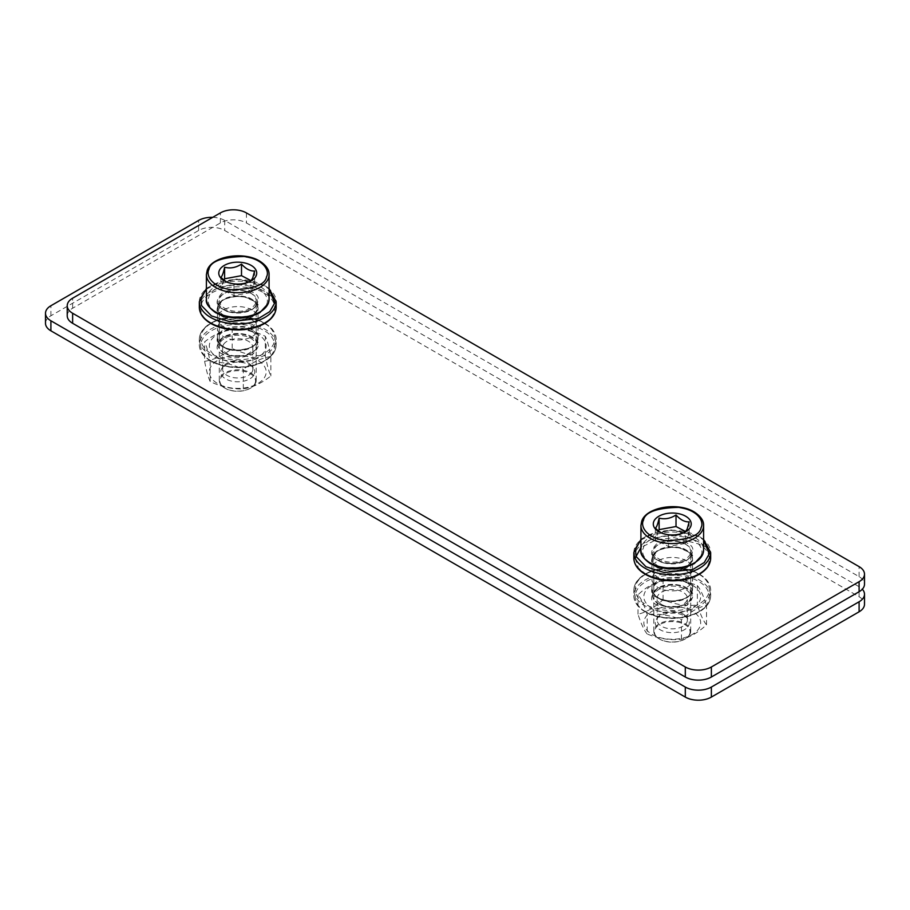 <?xml version="1.0" encoding="UTF-8"?>
<svg xmlns="http://www.w3.org/2000/svg" width="910" height="910" viewBox="0 0 910 910"><rect width="100%" height="100%" fill="white"/><g stroke="black" fill="none" stroke-linecap="round" stroke-linejoin="round"><path stroke-width="0.68" stroke-dasharray="4.55 3.41" d="M45.5 323.3A18.439 10.647 180 0 1 50.903 315.77L198.63 230.48A18.439 10.647 180 0 1 224.702 230.48L859.097 596.744A18.439 10.647 180 0 1 864.5 604.263M686.595 580.933A20.282 11.705 0 0 0 664.493 578.396A20.282 11.705 0 0 0 651.981 589.214A20.282 11.705 0 0 0 672.262 600.918A20.282 11.705 0 0 0 692.533 589.214A20.282 11.705 0 0 0 686.595 580.933M252.081 330.068A20.282 11.705 0 0 0 229.98 327.532A20.282 11.705 0 0 0 217.467 338.349A20.282 11.705 0 0 0 237.737 350.054A20.282 11.705 0 0 0 258.019 338.349A20.282 11.705 0 0 0 252.081 330.068M212.701 217.342A18.439 10.647 180 0 1 224.702 220.436L859.097 586.7A18.439 10.647 180 0 1 862.327 589.214M686.595 570.9A20.282 11.705 180 0 1 692.533 579.181A20.282 11.705 180 0 1 672.262 590.886A20.282 11.705 180 0 1 651.981 579.181A20.282 11.705 180 0 1 664.493 568.363A20.282 11.705 180 0 1 686.595 570.9M252.081 320.036A20.282 11.705 180 0 1 258.019 328.317A20.282 11.705 180 0 1 237.737 340.022A20.282 11.705 180 0 1 217.467 328.317A20.282 11.705 180 0 1 229.98 317.499A20.282 11.705 180 0 1 252.081 320.036M67.226 315.77A18.439 10.647 180 0 1 72.629 308.24L220.356 222.95A18.439 10.647 180 0 1 246.428 222.95L859.097 576.667A18.439 10.647 180 0 1 864.5 584.197M686.595 560.867A20.282 11.705 0 0 0 664.493 558.33A20.282 11.705 0 0 0 651.981 569.148A20.282 11.705 0 0 0 672.262 580.853A20.282 11.705 0 0 0 692.533 569.148A20.282 11.705 0 0 0 686.595 560.867M252.081 310.003A20.282 11.705 0 0 0 229.98 307.466A20.282 11.705 0 0 0 217.467 318.272A20.282 11.705 0 0 0 237.737 329.989A20.282 11.705 0 0 0 258.019 318.272A20.282 11.705 0 0 0 252.081 310.003M686.595 550.834A20.282 11.705 180 0 1 692.533 559.104A20.282 11.705 180 0 1 672.262 570.82A20.282 11.705 180 0 1 651.981 559.104A20.282 11.705 180 0 1 664.493 548.298A20.282 11.705 180 0 1 686.595 550.834M252.081 299.97A20.282 11.705 180 0 1 258.019 308.24A20.282 11.705 180 0 1 237.737 319.956A20.282 11.705 180 0 1 217.467 308.24A20.282 11.705 180 0 1 229.98 297.422A20.282 11.705 180 0 1 252.081 299.97M690.269 553.837A18.439 10.647 180 0 1 670.295 562.164A18.439 10.647 180 0 1 653.824 551.585A18.439 10.647 180 0 1 672.262 540.938A18.439 10.647 180 0 1 690.69 551.585A18.439 10.647 180 0 1 690.269 553.837M690.269 633.61A18.439 10.647 0 0 0 690.69 631.358A18.439 10.647 0 0 0 672.262 620.711A18.439 10.647 0 0 0 653.824 631.358A18.439 10.647 0 0 0 659.227 638.888A18.439 10.647 0 0 0 685.298 638.888A18.439 10.647 0 0 0 690.269 633.61M689.678 634.042A17.825 10.283 0 0 0 667.235 621.985A17.825 10.283 0 0 0 659.659 639.139A17.825 10.283 0 0 0 684.855 639.139A17.825 10.283 0 0 0 689.678 634.042M660.182 532.43L668.497 535C674.082 536.502 679.713 535.455 685.389 531.872L685.674 531.736M668.497 535L668.497 546.535L685.389 543.418L685.389 531.872M655.359 528.118L655.359 539.653L668.497 546.535M689.154 521.862L689.154 533.408L685.708 531.599M685.389 543.418L689.154 533.408M658.544 531.178L655.359 539.653M652.163 634.429A28.426 16.414 0 0 0 699.71 627.081A28.426 16.414 0 0 0 664.903 606.981A28.426 16.414 0 0 0 652.163 634.429M684.297 615.877A17.028 9.828 180 0 1 687.801 618.811A17.028 9.828 180 0 1 672.262 632.666A17.028 9.828 180 0 1 656.713 618.811A17.028 9.828 180 0 1 684.297 615.877M647.169 633.986C644.121 630.346 641.061 623.76 637.99 614.205C646.327 612.328 654.688 607.505 663.071 599.713C674.469 604.422 685.89 606.185 697.344 605.025C700.393 614.534 703.464 621.132 706.524 624.806C698.186 632.564 689.826 637.387 681.442 639.286C670.044 640.469 658.624 638.695 647.169 633.986L647.169 614.546C644.121 605.025 641.061 598.439 637.99 594.765C646.327 587.007 654.688 582.184 663.071 580.284C674.469 579.101 685.89 580.864 697.344 585.585L697.344 605.025M682.944 613.943A15.106 8.725 180 0 1 686.049 616.548A15.106 8.725 180 0 1 687.368 620.108A15.106 8.725 180 0 1 678.041 628.173A15.106 8.725 180 0 1 661.581 626.285A15.106 8.725 180 0 1 657.157 620.108A15.106 8.725 180 0 1 658.465 616.548A15.106 8.725 180 0 1 682.944 613.943M663.071 599.713L663.071 580.284M637.99 614.205L637.99 594.765M681.442 639.286L681.442 619.846C670.044 615.149 658.624 613.385 647.169 614.546M706.524 624.806L706.524 605.366C698.186 607.243 689.826 612.066 681.442 619.846M697.344 585.585C700.393 589.225 703.464 595.811 706.524 605.366M661.581 604.479A15.106 8.725 180 0 1 657.157 598.314A15.106 8.725 180 0 1 672.262 589.589A15.106 8.725 180 0 1 687.368 598.314A15.106 8.725 180 0 1 678.041 606.367A15.106 8.725 180 0 1 661.581 604.479M692.351 585.141A28.426 16.414 180 0 1 679.611 612.589A28.426 16.414 180 0 1 644.803 592.49A28.426 16.414 180 0 1 692.351 585.141M659.227 604.263A18.439 10.647 180 0 1 667.485 586.461A18.439 10.647 180 0 1 690.064 599.497A18.439 10.647 180 0 1 659.227 604.263M211.2 366.093A28.426 16.414 0 0 0 242.208 388.172A28.426 16.414 0 0 0 259.816 361.634A28.426 16.414 0 0 0 211.2 366.093M253.64 375.477A17.028 9.828 180 0 1 231.22 381.04A17.028 9.828 180 0 1 222.199 367.947A17.028 9.828 180 0 1 237.737 362.135A17.028 9.828 180 0 1 253.287 367.947A17.028 9.828 180 0 1 253.64 375.477M204.613 361.304C213.782 359.962 222.961 355.662 232.175 348.405C243.186 353.785 254.231 356.231 265.299 355.742C267.153 365.411 269.007 372.144 270.873 375.966C261.705 383.201 252.525 387.501 243.311 388.866C232.3 389.366 221.255 386.932 210.187 381.54C208.333 377.752 206.479 371.007 204.613 361.304L204.613 341.876C213.782 334.641 222.961 330.341 232.175 328.976C243.186 328.464 254.231 330.91 265.299 336.302C267.153 340.09 269.007 346.824 270.873 356.527L270.873 375.966M251.854 372.372A15.106 8.725 180 0 1 234.996 377.821A15.106 8.725 180 0 1 222.631 369.244A15.106 8.725 180 0 1 223.632 366.127A15.106 8.725 180 0 1 223.951 365.683A15.106 8.725 180 0 1 237.737 360.531A15.106 8.725 180 0 1 251.535 365.683A15.106 8.725 180 0 1 252.843 369.244A15.106 8.725 180 0 1 251.854 372.372M265.299 355.742L265.299 336.302M232.175 348.405L232.175 328.976M210.187 381.54L210.187 362.1C208.333 352.432 206.479 345.686 204.613 341.876M243.311 388.866L243.311 369.426C232.3 364.046 221.255 361.611 210.187 362.1M270.873 356.527C261.705 357.88 252.525 362.18 243.311 369.426M223.632 344.321A15.106 8.725 180 0 1 240.49 338.861A15.106 8.725 180 0 1 252.843 347.438A15.106 8.725 180 0 1 237.737 356.163A15.106 8.725 180 0 1 222.631 347.438A15.106 8.725 180 0 1 223.632 344.321M264.275 351.749A28.426 16.414 180 0 1 215.67 356.208A28.426 16.414 180 0 1 233.279 329.67A28.426 16.414 180 0 1 264.275 351.749M220.527 342.069A18.439 10.647 180 0 1 252.059 339.168A18.439 10.647 180 0 1 240.638 356.39A18.439 10.647 180 0 1 220.527 342.069M255.755 302.973A18.439 10.647 180 0 1 235.781 311.3A18.439 10.647 180 0 1 219.31 300.721A18.439 10.647 180 0 1 237.737 290.074A18.439 10.647 180 0 1 256.176 300.721A18.439 10.647 180 0 1 255.755 302.973M255.755 382.746A18.439 10.647 0 0 0 256.176 380.494A18.439 10.647 0 0 0 237.737 369.847A18.439 10.647 0 0 0 219.31 380.494A18.439 10.647 0 0 0 224.702 388.024A18.439 10.647 0 0 0 250.773 388.024A18.439 10.647 0 0 0 255.755 382.746M255.153 383.178A17.825 10.283 0 0 0 232.721 371.121A17.825 10.283 0 0 0 225.145 388.274A17.825 10.283 0 0 0 250.341 388.274A17.825 10.283 0 0 0 255.153 383.178M225.657 281.565L233.984 284.136C239.569 285.626 245.2 284.591 250.876 281.008L251.149 280.86M233.984 284.136L233.984 295.67L250.876 292.554L250.876 281.008M220.846 277.254L220.846 288.788L233.984 295.67M254.641 270.998L254.641 282.544L251.194 280.735M250.876 292.554L254.641 282.544M224.031 280.314L220.846 288.788M224.702 220.436L224.702 230.48M198.63 230.48L198.63 220.436M50.903 315.77L50.903 305.737M859.097 596.744L859.097 586.7M246.428 212.917L246.428 222.95M220.356 222.95L220.356 212.917M72.629 308.24L72.629 298.207M859.097 576.667L859.097 566.634M701.087 555.191C704.067 550.47 699.756 537.844 678.507 534.943C656.44 535.558 644.746 539.903 643.438 547.968C640.447 552.7 644.758 565.326 666.006 568.227C688.074 567.612 699.767 563.267 701.087 555.191M640.924 550.118A31.338 18.098 180 0 1 641.63 546.239A31.338 18.098 180 0 1 675.595 532.088A31.338 18.098 180 0 1 703.601 550.072M640.924 525.491A31.338 18.098 180 0 1 641.63 521.658A31.338 18.098 180 0 1 675.595 507.507A31.338 18.098 180 0 1 703.601 525.491M635.112 558.217L638.456 568.045L645.975 574.29C652.606 579.34 678.735 585.312 698.55 574.29C717.649 562.846 707.297 547.763 698.55 543.93L674.219 537.673L656.019 539.801L640.924 547.558M657.486 567.635C649.66 564.086 649.66 558.41 657.486 550.584C671.034 546.057 680.885 546.057 687.027 550.584C694.853 554.122 694.853 559.809 687.027 567.635C673.48 572.151 663.629 572.151 657.486 567.635M633.849 558.103A38.402 22.17 180 0 1 657.566 537.617A38.402 22.17 180 0 1 699.415 542.428A38.402 22.17 180 0 1 710.664 558.114M658.351 566.134A19.667 11.352 0 0 0 679.781 568.591A19.667 11.352 0 0 0 691.918 558.103A19.667 11.352 0 0 0 686.163 550.084A19.667 11.352 0 0 0 664.732 547.615A19.667 11.352 0 0 0 652.595 558.103A19.667 11.352 0 0 0 658.351 566.134M633.849 552.586A38.402 22.17 180 0 1 657.566 532.1A38.402 22.17 180 0 1 699.415 536.911A38.402 22.17 180 0 1 710.664 552.586M686.163 544.555A19.667 11.352 180 0 1 691.918 552.586A19.667 11.352 180 0 1 672.262 563.938A19.667 11.352 180 0 1 652.595 552.586A19.667 11.352 180 0 1 664.732 542.098A19.667 11.352 180 0 1 686.163 544.555M640.924 540.039L656.019 532.282L674.219 530.143L698.55 536.411L703.601 540.039M687.027 543.054C680.885 538.538 671.034 538.538 657.486 543.054C649.66 550.88 649.66 556.567 657.486 560.116C663.629 564.632 673.48 564.632 687.027 560.116C694.853 552.29 694.853 546.603 687.027 543.054M645.975 611.918C652.606 616.969 678.735 622.94 698.55 611.918C717.649 600.475 707.297 585.392 698.55 581.558C691.918 576.508 665.79 570.536 645.975 581.558C626.876 593.002 637.228 608.085 645.975 611.918M657.486 605.264C649.66 601.726 649.66 596.039 657.486 588.213C671.034 583.697 680.885 583.697 687.027 588.213C694.853 591.762 694.853 597.449 687.027 605.264C673.48 609.791 663.629 609.791 657.486 605.264M645.099 611.418A38.402 22.17 180 0 1 633.849 595.731A38.402 22.17 180 0 1 657.566 575.245A38.402 22.17 180 0 1 699.415 580.057A38.402 22.17 180 0 1 710.664 595.743A38.402 22.17 180 0 1 686.948 616.218A38.402 22.17 180 0 1 645.099 611.418M658.351 603.762A19.667 11.352 0 0 0 679.781 606.231A19.667 11.352 0 0 0 691.918 595.743A19.667 11.352 0 0 0 686.163 587.712A19.667 11.352 0 0 0 664.732 585.244A19.667 11.352 0 0 0 652.595 595.731A19.667 11.352 0 0 0 658.351 603.762M699.415 574.54A38.402 22.17 180 0 1 710.664 590.215A38.402 22.17 180 0 1 672.262 612.396A38.402 22.17 180 0 1 633.849 590.215A38.402 22.17 180 0 1 657.566 569.728A38.402 22.17 180 0 1 699.415 574.54M686.163 582.184A19.667 11.352 180 0 1 691.918 590.215A19.667 11.352 180 0 1 672.262 601.567A19.667 11.352 180 0 1 652.595 590.215A19.667 11.352 180 0 1 664.732 579.727A19.667 11.352 180 0 1 686.163 582.184M698.55 574.039C707.297 577.861 717.649 592.945 698.55 604.388C678.735 615.422 652.606 609.438 645.975 604.388C637.228 600.566 626.876 585.471 645.975 574.039C665.79 563.006 691.918 568.989 698.55 574.039M687.027 580.682C680.885 576.166 671.034 576.166 657.486 580.682C649.66 588.508 649.66 594.196 657.486 597.745C663.629 602.261 673.48 602.261 687.027 597.745C694.853 589.919 694.853 584.231 687.027 580.682M211.45 323.425C218.081 328.464 244.21 334.448 264.025 323.425C283.124 311.982 272.772 296.899 264.025 293.065C257.394 288.015 231.265 282.043 211.45 293.065C192.351 304.509 202.702 319.592 211.45 323.425M222.973 316.771C215.147 313.222 215.147 307.534 222.973 299.709C236.52 295.193 246.371 295.193 252.514 299.709C260.34 303.257 260.34 308.945 252.514 316.771C238.966 321.287 229.115 321.287 222.973 316.771M199.335 307.239A38.402 22.17 180 0 1 223.041 286.752A38.402 22.17 180 0 1 264.901 291.564A38.402 22.17 180 0 1 276.151 307.25M223.837 315.269A19.667 11.352 0 0 0 245.268 317.726A19.667 11.352 0 0 0 257.405 307.239A19.667 11.352 0 0 0 251.649 299.208A19.667 11.352 0 0 0 230.219 296.751A19.667 11.352 0 0 0 218.081 307.239A19.667 11.352 0 0 0 223.837 315.269M199.335 301.722A38.402 22.17 180 0 1 223.041 281.236A38.402 22.17 180 0 1 264.901 286.047A38.402 22.17 180 0 1 276.151 301.722M251.649 293.691A19.667 11.352 180 0 1 257.405 301.722A19.667 11.352 180 0 1 237.737 313.074A19.667 11.352 180 0 1 218.081 301.722A19.667 11.352 180 0 1 230.219 291.234A19.667 11.352 180 0 1 251.649 293.691M206.399 289.175L221.494 281.406L239.705 279.279L264.025 285.535L269.076 289.175M252.514 292.19C246.371 287.674 236.52 287.674 222.973 292.19C215.147 300.016 215.147 305.703 222.973 309.252C229.115 313.768 238.966 313.768 252.514 309.252C260.34 301.426 260.34 295.739 252.514 292.19M211.45 361.054C218.081 366.104 244.21 372.076 264.025 361.054C283.124 349.611 272.772 334.527 264.025 330.694C257.394 325.643 231.265 319.672 211.45 330.694C192.351 342.137 202.702 357.221 211.45 361.054M222.973 354.399C215.147 350.851 215.147 345.174 222.973 337.348C236.52 332.833 246.371 332.833 252.514 337.348C260.34 340.897 260.34 346.573 252.514 354.399C238.966 358.915 229.115 358.915 222.973 354.399M210.585 360.553A38.402 22.17 180 0 1 199.335 344.867A38.402 22.17 180 0 1 223.041 324.381A38.402 22.17 180 0 1 264.901 329.192A38.402 22.17 180 0 1 276.151 344.879A38.402 22.17 180 0 1 252.434 365.354A38.402 22.17 180 0 1 210.585 360.553M223.837 352.898A19.667 11.352 0 0 0 245.268 355.355A19.667 11.352 0 0 0 257.405 344.867A19.667 11.352 0 0 0 251.649 336.848A19.667 11.352 0 0 0 230.219 334.379A19.667 11.352 0 0 0 218.081 344.867A19.667 11.352 0 0 0 223.837 352.898M264.901 323.676A38.402 22.17 180 0 1 276.151 339.35A38.402 22.17 180 0 1 237.737 361.52A38.402 22.17 180 0 1 199.335 339.35A38.402 22.17 180 0 1 223.041 318.864A38.402 22.17 180 0 1 264.901 323.676M251.649 331.32A19.667 11.352 180 0 1 257.405 339.35A19.667 11.352 180 0 1 237.737 350.703A19.667 11.352 180 0 1 218.081 339.35A19.667 11.352 180 0 1 230.219 328.863A19.667 11.352 180 0 1 251.649 331.32M264.025 323.175C272.772 326.997 283.124 342.08 264.025 353.524C244.21 364.546 218.081 358.574 211.45 353.524C202.702 349.69 192.351 334.607 211.45 323.175C231.265 312.141 257.394 318.125 264.025 323.175M252.514 329.818C246.371 325.302 236.52 325.302 222.973 329.818C215.147 337.644 215.147 343.332 222.973 346.881C229.115 351.397 238.966 351.397 252.514 346.881C260.34 339.055 260.34 333.367 252.514 329.818M266.562 304.327C269.553 299.606 265.242 286.969 243.994 284.079C221.926 284.693 210.233 289.039 208.913 297.104C205.933 301.836 210.244 314.462 231.493 317.363C253.56 316.748 265.254 312.403 266.562 304.327M206.399 299.253A31.338 18.098 180 0 1 207.116 295.375A31.338 18.098 180 0 1 241.082 281.224A31.338 18.098 180 0 1 269.076 299.208M206.399 274.627A31.338 18.098 180 0 1 207.116 270.793A31.338 18.098 180 0 1 241.082 256.631A31.338 18.098 180 0 1 269.076 274.627M692.533 589.214L692.533 579.181M651.981 589.214L651.981 579.181M258.019 338.349L258.019 328.317M217.467 338.349L217.467 328.317M692.533 569.148L692.533 559.104M651.981 569.148L651.981 559.104M258.019 318.272L258.019 308.24M217.467 318.272L217.467 308.24M690.69 631.358L690.69 551.585M653.824 631.358L653.824 551.585M661.388 533.192L658.851 531.736M658.465 616.548L656.713 618.811M686.049 616.548L687.801 618.811M687.368 620.108L687.368 598.314M657.157 620.108L657.157 598.314M691.918 558.103C692.533 557.113 691.304 555.032 688.244 551.858L679.702 548.093C673.332 546.739 667.258 547.069 661.468 549.083L656.36 551.79L652.595 558.103L652.595 552.586C651.981 553.587 653.209 555.669 656.281 558.842C657.828 560.435 665.278 564.553 677.87 562.96C688.927 560.332 689.769 557.273 690.553 556.499L691.918 552.586L691.918 558.103M703.601 539.414L699.164 536.343L671.25 529.904L644.906 536.616L640.924 539.414M645.361 611.975C637.887 607.573 634.054 602.158 633.849 595.731L633.849 590.215C634.042 583.947 637.728 578.612 644.906 574.244C652.208 570.001 660.99 567.772 671.25 567.533C682.034 567.465 691.338 569.603 699.164 573.971C706.626 578.385 710.46 583.799 710.664 590.215L710.664 595.731C710.471 602.01 706.797 607.334 699.619 611.713C692.305 615.945 683.524 618.186 673.275 618.425C662.48 618.493 653.175 616.343 645.361 611.975M691.918 595.731C692.533 594.742 691.304 592.66 688.244 589.498L679.702 585.721C673.332 584.368 667.258 584.698 661.468 586.711L656.36 589.43L652.595 595.731L652.595 590.215C651.981 591.216 653.209 593.297 656.281 596.471C657.828 598.063 665.278 602.181 677.87 600.589C688.927 597.972 689.769 594.901 690.553 594.128L691.918 590.215L691.918 595.731M223.951 365.683L222.199 367.947M251.535 365.683L253.287 367.947M252.843 369.244L252.843 347.438M222.631 369.244L222.631 347.438M257.405 307.239C258.019 306.238 256.791 304.156 253.731 300.994L245.188 297.229C238.818 295.875 232.744 296.205 226.954 298.218L221.835 300.926L218.081 307.239L218.081 301.722C217.456 302.712 218.696 304.804 221.767 307.978C223.303 309.571 230.765 313.688 243.357 312.096C254.402 309.468 255.244 306.408 256.04 305.635L257.405 301.722L257.405 307.239M269.076 288.55L264.639 285.478L236.725 279.04L210.381 285.74L206.399 288.55M210.836 361.111C203.374 356.709 199.54 351.294 199.335 344.867L199.335 339.35C199.529 333.071 203.203 327.748 210.381 323.38C217.695 319.137 226.476 316.896 236.725 316.669C247.52 316.589 256.825 318.739 264.639 323.107C272.113 327.509 275.946 332.923 276.151 339.35L276.151 344.867C275.957 351.146 272.272 356.47 265.094 360.849C257.792 365.081 249.01 367.322 238.75 367.56C227.966 367.629 218.662 365.479 210.836 361.111M257.405 344.867C258.019 343.878 256.791 341.796 253.731 338.622L245.188 334.857C238.818 333.504 232.744 333.834 226.954 335.847L221.835 338.554L218.081 344.867L218.081 339.35C217.456 340.351 218.696 342.433 221.767 345.607C223.303 347.199 230.765 351.317 243.357 349.724C254.402 347.097 255.244 344.037 256.04 343.263L257.405 339.35L257.405 344.867M256.176 380.494L256.176 300.721M219.31 380.494L219.31 300.721M226.863 282.327L224.326 280.86"/><path stroke-width="1.36" d="M862.327 589.214A18.439 10.647 180 0 1 864.5 594.23L864.5 604.263A18.439 10.647 180 0 1 859.097 611.793L711.37 697.083A18.439 10.647 180 0 1 685.298 697.083L50.903 330.819A18.439 10.647 180 0 1 45.5 323.3L45.5 313.256A18.439 10.647 180 0 1 50.903 305.737L198.63 220.436A18.439 10.647 180 0 1 212.701 217.342M864.5 594.23A18.439 10.647 180 0 1 859.097 601.76L711.37 687.05A18.439 10.647 180 0 1 685.298 687.05L50.903 320.786A18.439 10.647 180 0 1 45.5 313.256M864.5 574.164L864.5 584.197A18.439 10.647 180 0 1 859.097 591.728L711.37 677.017A18.439 10.647 180 0 1 685.298 677.017L72.629 323.3A18.439 10.647 180 0 1 67.226 315.77L67.226 305.737A18.439 10.647 180 0 1 72.629 298.207L220.356 212.917A18.439 10.647 180 0 1 246.428 212.917L859.097 566.634A18.439 10.647 180 0 1 864.5 574.164A18.439 10.647 180 0 1 859.097 581.683L711.37 666.985A18.439 10.647 180 0 1 685.298 666.985L72.629 313.256A18.439 10.647 180 0 1 67.226 305.737M690.792 526.31A18.973 10.954 180 0 1 685.674 531.736A18.973 10.954 180 0 1 658.851 531.736A18.973 10.954 180 0 1 666.905 513.479A18.973 10.954 180 0 1 690.792 526.31M660.182 532.43L655.359 528.118C656.611 527.334 657.862 524.001 659.124 518.109C664.801 519.587 670.431 518.541 676.016 514.98C680.43 519.826 684.809 522.124 689.154 521.862L687.266 528.812L685.389 531.872M676.016 514.98L676.016 526.526L659.124 529.643L659.124 518.109M685.708 531.599L676.016 526.526M659.124 529.643L658.544 531.178M256.279 275.446A18.973 10.954 180 0 1 251.149 280.86A18.973 10.954 180 0 1 224.326 280.86A18.973 10.954 180 0 1 232.391 262.615A18.973 10.954 180 0 1 256.279 275.446M225.657 281.565L220.846 277.254C222.085 276.469 223.348 273.137 224.611 267.244C230.287 268.723 235.917 267.676 241.503 264.116C245.916 268.962 250.295 271.26 254.641 270.998L252.752 277.948L250.876 281.008M241.503 264.116L241.503 275.662L224.611 278.779L224.611 267.244M251.194 280.735L241.503 275.662M224.611 278.779L224.031 280.314M50.903 330.819L50.903 320.786M685.298 697.083L685.298 687.05M711.37 697.083L711.37 687.05M859.097 611.793L859.097 601.76M72.629 323.3L72.629 313.256M685.298 677.017L685.298 666.985M711.37 677.017L711.37 666.985M859.097 591.728L859.097 581.683M702.884 553.917A31.338 18.098 180 0 1 668.952 568.067A31.338 18.098 180 0 1 640.924 550.118C639.969 553.871 643.063 558.365 650.184 563.54C665.164 570.707 679.895 570.707 694.375 563.517L702.804 554.338L703.601 550.072A31.338 18.098 180 0 1 702.884 553.917M703.601 550.072L703.601 525.491A31.338 18.098 180 0 1 672.262 543.588A31.338 18.098 180 0 1 640.924 525.491L640.924 550.072M643.438 520.372C644.746 512.307 656.44 507.962 678.507 507.348C699.756 510.248 704.067 522.875 701.087 527.595C699.767 535.672 688.074 540.017 666.006 540.631C644.758 537.73 640.447 525.104 643.438 520.372M640.924 547.558L635.112 558.217M645.099 573.789A38.402 22.17 180 0 1 633.849 558.103C634.054 564.53 637.887 569.944 645.361 574.346C653.175 578.714 662.48 580.864 673.275 580.796C683.524 580.557 692.305 578.316 699.619 574.085C706.797 569.705 710.471 564.382 710.664 558.103A38.402 22.17 180 0 1 686.948 578.589A38.402 22.17 180 0 1 645.099 573.789M710.664 558.103L710.664 552.586A38.402 22.17 180 0 1 672.262 574.756A38.402 22.17 180 0 1 633.849 552.586L633.849 558.103M703.601 540.039L709.22 553.894L704.283 562.482L692.919 569.433L664.175 572.538L645.975 566.759L636.033 556.419L635.464 548.491L640.924 540.039M210.585 322.913A38.402 22.17 180 0 1 199.335 307.239C199.54 313.666 203.374 319.08 210.836 323.482C218.662 327.85 227.966 330 238.75 329.921C249.01 329.693 257.792 327.452 265.094 323.209C272.272 318.841 275.957 313.518 276.151 307.239A38.402 22.17 180 0 1 252.434 327.725A38.402 22.17 180 0 1 210.585 322.913M276.151 307.239L276.151 301.722A38.402 22.17 180 0 1 237.737 323.892A38.402 22.17 180 0 1 199.335 301.722L199.335 307.239M269.076 289.175L274.706 303.03L269.769 311.618L258.406 318.557L229.661 321.674L211.45 315.895L201.519 305.555L200.951 297.627L206.399 289.175M269.076 299.208L268.291 303.474L259.851 312.653C245.381 319.842 230.651 319.842 215.659 312.676C208.549 307.5 205.455 303.007 206.399 299.208L206.399 274.627A31.338 18.098 180 0 0 237.737 292.724A31.338 18.098 180 0 0 269.076 274.627L269.076 299.208A31.338 18.098 180 0 1 268.37 303.053A31.338 18.098 180 0 1 234.439 317.203A31.338 18.098 180 0 1 206.399 299.253M208.913 269.508C210.233 261.443 221.926 257.098 243.994 256.483C265.242 259.373 269.553 272.01 266.562 276.731C265.254 284.807 253.56 289.152 231.493 289.767C210.244 286.866 205.933 274.24 208.913 269.508M703.601 525.491C703.817 520.747 700.757 516.277 694.41 512.068C677.882 501.672 646.043 507.143 641.709 521.237L640.924 525.491M710.664 552.586L703.601 539.414M633.849 552.586L640.924 539.414M276.151 301.722L269.076 288.55M199.335 301.722L206.399 288.55M269.076 274.627C269.303 269.883 266.232 265.413 259.896 261.204C243.357 250.807 211.53 256.279 207.196 270.372L206.399 274.627"/></g></svg>
